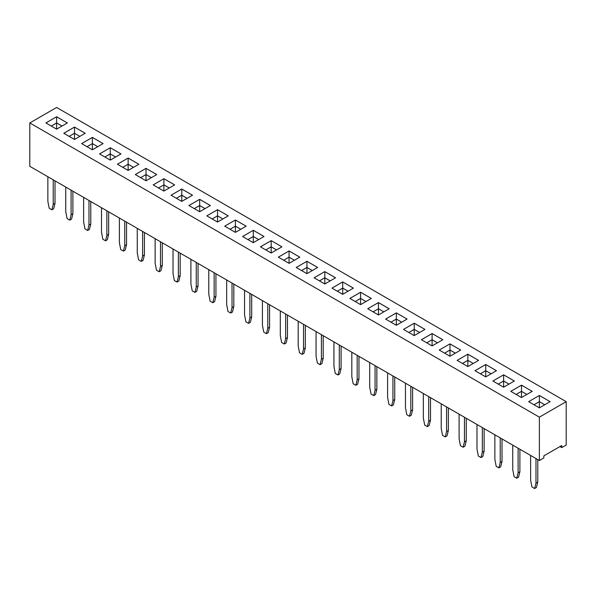 <?xml version="1.0" encoding="UTF-8"?>
<svg xmlns="http://www.w3.org/2000/svg" width="596" height="596" viewBox="0 0 596 596"><rect width="100%" height="100%" fill="white"/><g stroke="black" fill="none" stroke-linecap="round" stroke-linejoin="round"><path stroke-width="0.89" d="M539.38 417.155L539.38 460.507L29.8 166.306L29.8 122.947L539.38 417.155L566.2 401.667L56.62 107.466L29.8 122.947M539.38 460.507L543.85 457.929L543.85 455.865L561.73 445.54L561.73 447.603L566.2 445.026L566.2 401.667M424.933 329.417L414.22 323.233L403.492 329.409L414.22 335.6L424.948 329.409L414.22 323.211L403.507 329.417M407.068 319.084L396.34 312.893L385.612 319.084L396.34 325.274L407.068 319.084L396.34 312.907L385.627 319.091M367.732 308.758L378.46 314.956L389.188 308.758L378.46 302.567L367.732 308.758L378.46 302.589L378.46 308.743L373.081 311.85L378.46 308.758L378.46 314.956M349.852 298.44L360.58 304.63L371.308 298.44L360.58 292.241L349.852 298.44L360.58 292.264L360.58 298.417L355.201 301.524L360.58 298.44L360.58 304.63M342.7 294.312L353.428 288.114L342.7 281.923L331.972 288.114L342.7 294.312L342.7 288.114L337.336 291.213M281.908 246.826L271.18 240.628L260.452 246.826L271.18 253.017L281.908 246.826L271.18 240.65L260.467 246.833M299.788 257.144L289.06 250.953L278.332 257.144L289.06 263.343L299.788 257.144M306.94 273.661L317.668 267.47L306.94 261.279L296.212 267.47L306.94 273.661L306.94 267.47L301.561 270.554M324.82 271.597L314.092 277.796L324.82 283.987L335.548 277.796L324.82 271.597L314.107 277.803M138.868 164.243L128.14 158.044L117.412 164.243L128.14 170.434L138.868 164.243L128.14 158.067L117.427 164.25M146.02 180.759L156.748 174.561L146.02 168.37L135.292 174.561L146.02 180.759L146.02 174.561L140.641 177.653L146.02 174.561L146.02 168.392L135.307 174.576M163.9 191.078L174.628 184.887L163.9 178.696L153.172 184.887L163.9 191.078L163.9 184.887L158.521 187.971M199.66 211.729L210.388 205.531L199.66 199.34L188.932 205.531L199.66 211.729L199.66 205.531L194.296 208.63M181.78 201.403L192.508 195.212L181.78 189.014L171.052 195.212L181.78 201.403L181.78 195.212L176.416 198.304M217.54 222.047L228.268 215.856L217.54 209.658L206.812 215.856L217.54 222.047L217.54 215.856L212.176 218.948L217.54 215.834L217.54 209.68L206.827 215.864M246.133 226.189L235.42 220.006L224.692 226.175L235.42 232.373L246.148 226.175L235.42 219.984L224.707 226.189M264.013 236.508L253.3 230.324L242.572 236.5L253.3 242.691L264.028 236.5L253.3 230.309L242.587 236.508M92.38 149.79L103.108 143.591L92.38 137.4L81.652 143.591L92.38 149.79L92.38 143.591L87.016 146.691L92.38 143.576L92.38 137.423L81.667 143.606M120.973 153.924L110.26 147.741L99.532 153.917L110.26 160.108L120.988 153.917L110.26 147.726L99.547 153.924M485.74 376.895L496.468 370.697L485.74 364.506L475.012 370.697L485.74 376.895L485.74 370.697L480.376 373.796L485.74 370.675L485.74 364.529L475.027 370.712M467.86 366.57L478.588 360.379L467.86 354.18L457.132 360.379L467.86 366.57L467.86 360.379L462.496 363.471M439.252 350.053L449.98 356.244L460.708 350.053L449.98 343.862L439.252 350.053M432.1 345.926L442.828 339.727L432.1 333.536L421.372 339.727L432.1 345.926L432.1 339.727L426.721 342.819L432.1 339.727L432.1 333.559L421.387 339.742M74.5 139.464L85.228 133.273L74.5 127.075L63.772 133.273L74.5 139.464L74.5 133.273L69.136 136.365L74.5 133.251L74.5 127.097L63.787 133.28M532.228 391.341L521.5 385.15L510.772 391.341L521.5 397.539L532.228 391.341L521.5 385.172L510.787 391.356M503.62 374.824L492.892 381.023L503.62 387.214L514.348 381.023L503.62 374.824L492.907 381.03M528.652 401.667L539.38 407.858L550.108 401.667L539.38 395.476L528.652 401.667L539.38 395.491L539.38 401.644L534.001 404.751L539.38 401.667L539.38 407.858M56.62 116.756L45.892 122.947L56.62 129.146L67.348 122.947L56.62 116.756L45.907 122.962M561.73 447.603L559.942 446.575M389.173 308.773L378.46 302.589M360.58 292.241L371.293 298.447M342.7 281.923L331.987 288.129M353.413 288.129L342.7 281.945L342.7 288.091L337.321 291.198M299.773 257.159L289.06 250.976L278.347 257.159M289.06 250.953L289.06 257.129L283.681 260.236L289.06 257.144L289.06 263.343M306.94 261.279L296.227 267.477M317.653 267.477L306.94 261.294L306.94 267.448L301.576 270.569M335.533 277.803L324.82 271.62L324.82 277.773L319.441 280.88M146.02 168.37L156.733 174.576M163.9 178.696L153.187 184.894M174.613 184.894L163.9 178.711L163.9 184.864L158.536 187.986M199.66 199.34L188.947 205.545M210.373 205.545L199.66 199.362L199.66 205.508L194.281 208.615M181.78 189.014L171.067 195.22M192.493 195.22L181.78 189.036L181.78 195.19L176.401 198.297M217.54 209.658L228.253 215.864M103.093 143.606L92.38 137.423M485.74 364.506L496.453 370.712M467.86 354.18L457.147 360.386M478.573 360.386L467.86 354.203L467.86 360.356L462.481 363.463M449.98 343.862L439.267 350.061M460.693 350.061L449.98 343.877L449.98 350.031L444.601 353.137M432.1 333.536L442.813 339.742M74.5 127.075L85.213 133.28M514.333 381.03L503.62 374.847L503.62 381L498.241 384.107L503.62 381.023L503.62 387.214M550.093 401.674L539.38 395.491M67.333 122.962L56.62 116.779L56.62 122.925L51.241 126.032M394.731 377L394.731 399.499L392.943 400.534L392.943 375.964M392.943 400.534L391.602 405.95L388.92 404.401L387.579 397.435L387.579 372.865M376.851 366.674L376.851 389.181L375.063 390.209L375.063 365.639M375.063 390.209L373.722 395.632L371.04 394.083L369.699 387.109L369.699 362.547M341.091 346.03L341.091 368.529L339.303 369.565L339.303 344.995M339.303 369.565L337.962 374.981L335.28 373.439L333.939 366.465L333.939 341.895M358.971 356.348L358.971 378.855L357.183 379.89L357.183 355.32M357.183 379.89L355.842 385.307L353.16 383.757L351.819 376.791L351.819 352.221M269.571 304.735L269.571 327.241L267.783 328.269L267.783 303.707M267.783 328.269L266.442 333.693L263.76 332.143L262.419 325.178L262.419 300.608M287.451 315.06L287.451 337.56L285.663 338.595L285.663 314.025M285.663 338.595L284.322 344.019L281.64 342.469L280.299 335.496L280.299 310.933M323.211 335.704L323.211 358.211L321.423 359.239L321.423 334.669M321.423 359.239L320.082 364.663L317.4 363.113L316.059 356.147L316.059 331.577M305.331 325.379L305.331 347.885L303.543 348.921L303.543 324.351M303.543 348.921L302.202 354.337L299.52 352.787L298.179 345.822L298.179 321.251M251.691 294.409L251.691 316.916L249.903 317.951L249.903 293.381M249.903 317.951L248.562 323.367L245.88 321.818L244.539 314.852L244.539 290.282M72.891 191.182L72.891 213.688L71.103 214.724L71.103 190.154M71.103 214.724L69.762 220.14L67.08 218.59L65.739 211.625L65.739 187.055M90.771 201.508L90.771 224.014L88.983 225.042L88.983 200.472M88.983 225.042L87.642 230.466L84.96 228.916L83.619 221.943L83.619 197.38M108.651 211.826L108.651 234.332L106.863 235.368L106.863 210.798M106.863 235.368L105.522 240.784L102.84 239.234L101.499 232.269L101.499 207.699M126.531 222.152L126.531 244.658L124.743 245.686L124.743 221.123M124.743 245.686L123.402 251.11L120.72 249.56L119.379 242.594L119.379 218.024M144.411 232.477L144.411 254.976L142.623 256.012L142.623 231.442M142.623 256.012L141.282 261.428L138.6 259.886L137.259 252.913L137.259 228.343M233.811 284.091L233.811 306.597L232.023 307.625L232.023 283.055M232.023 307.625L230.682 313.049L228 311.499L226.659 304.526L226.659 279.964M215.931 273.765L215.931 296.272L214.143 297.307L214.143 272.737M214.143 297.307L212.802 302.723L210.12 301.174L208.779 294.208L208.779 269.638M198.051 263.447L198.051 285.946L196.263 286.981L196.263 262.411M196.263 286.981L194.922 292.398L192.24 290.855L190.899 283.882L190.899 259.312M162.291 242.795L162.291 265.302L160.503 266.337L160.503 241.767M160.503 266.337L159.162 271.754L156.48 270.204L155.139 263.238L155.139 238.668M180.171 253.121L180.171 275.628L178.383 276.656L178.383 252.086M178.383 276.656L177.042 282.079L174.36 280.53L173.019 273.564L173.019 248.994M430.491 397.644L430.491 420.15L428.703 421.178L428.703 396.608M428.703 421.178L427.362 426.602L424.68 425.052L423.339 418.079L423.339 393.516M412.611 387.318L412.611 409.825L410.823 410.853L410.823 386.29M410.823 410.853L409.482 416.276L406.8 414.727L405.459 407.761L405.459 383.191M448.371 407.962L448.371 430.468L446.583 431.504L446.583 406.934M446.583 431.504L445.242 436.92L442.56 435.371L441.219 428.405L441.219 403.835M537.771 459.583L537.771 482.082L535.983 483.118L535.983 458.548M535.983 483.118L534.642 488.534L531.96 486.984L530.619 480.018L530.619 455.448M519.891 449.257L519.891 471.764L518.103 472.792L518.103 448.222M518.103 472.792L516.762 478.215L514.08 476.666L512.739 469.7L512.739 445.13M502.011 438.932L502.011 461.438L500.223 462.474L500.223 437.904M500.223 462.474L498.882 467.89L496.2 466.34L494.859 459.374L494.859 434.804M466.251 418.288L466.251 440.794L464.463 441.822L464.463 417.252M464.463 441.822L463.122 447.246L460.44 445.696L459.099 438.731L459.099 414.16M484.131 428.613L484.131 451.112L482.343 452.148L482.343 427.578M482.343 452.148L481.002 457.564L478.32 456.022L476.979 449.049L476.979 424.479M55.011 180.864L55.011 203.363L53.223 204.398L53.223 179.828M53.223 204.398L51.882 209.814L49.2 208.272L47.859 201.299L47.859 176.729M414.22 323.233L414.22 329.387L408.841 332.493L414.22 329.409L414.22 335.6M419.599 332.493L414.22 329.387L419.584 332.501M396.34 312.907L396.34 319.061L390.961 322.168L396.34 319.084L396.34 325.274M396.34 319.084L401.704 322.183L396.34 319.061M378.46 308.758L383.824 311.857L378.46 308.743M360.58 298.44L365.944 301.539L360.58 298.417M348.079 291.198L342.7 288.091M271.18 240.65L271.18 246.804L265.801 249.91L271.18 246.826L271.18 253.017M276.559 249.91L271.18 246.804L276.544 249.918M294.439 260.236L289.06 257.129L294.424 260.243M312.319 270.554L306.94 267.448L312.304 270.569M330.199 280.88L324.82 277.773M128.14 158.067L128.14 164.22L122.761 167.327L128.14 164.243L128.14 170.434M133.519 167.327L128.14 164.22L133.504 167.334M151.399 177.653L146.02 174.546L151.384 177.66M169.279 187.971L163.9 184.864L169.264 187.986M205.039 208.615L199.66 205.508M187.159 198.297L181.78 195.19M217.54 215.856L222.904 218.948L217.54 215.834M235.42 220.006L235.42 226.16L230.041 229.266L235.42 226.175L235.42 232.373M235.42 226.175L240.784 229.274L235.42 226.16M253.3 230.324L253.3 236.478L247.921 239.585L253.3 236.5L253.3 242.691M253.3 236.5L258.664 239.599L253.3 236.478M92.38 143.591L97.744 146.691L92.38 143.576M110.26 147.741L110.26 153.895L104.881 157.001L110.26 153.917L110.26 160.108M110.26 153.917L115.624 157.016L110.26 153.895M485.74 370.697L491.104 373.796L485.74 370.675M473.239 363.463L467.86 360.356M455.359 353.137L449.98 350.031L444.616 353.152M437.479 342.819L432.1 339.713L437.464 342.827M74.5 133.273L79.864 136.365L74.5 133.251M521.5 385.172L521.5 391.326L516.121 394.433L521.5 391.341L521.5 397.539M521.5 391.341L526.864 394.44L521.5 391.326M503.62 381.023L508.984 384.122L503.62 381M539.38 401.667L544.744 404.766L539.38 401.644M61.999 126.032L56.62 122.925M394.731 399.499L393.39 404.922L391.602 405.95M376.851 389.181L375.51 394.597L373.722 395.632M341.091 368.529L339.75 373.953L337.962 374.981M358.971 378.855L357.63 384.271L355.842 385.307M269.571 327.241L268.23 332.657L266.442 333.693M287.451 337.56L286.11 342.983L284.322 344.019M323.211 358.211L321.87 363.627L320.082 364.663M305.331 347.885L303.99 353.309L302.202 354.337M251.691 316.916L250.35 322.339L248.562 323.367M72.891 213.688L71.55 219.105L69.762 220.14M90.771 224.014L89.43 229.43L87.642 230.466M108.651 234.332L107.31 239.756L105.522 240.784M126.531 244.658L125.19 250.074L123.402 251.11M144.411 254.976L143.07 260.4L141.282 261.428M233.811 306.597L232.47 312.013L230.682 313.049M215.931 296.272L214.59 301.688L212.802 302.723M198.051 285.946L196.71 291.37L194.922 292.398M162.291 265.302L160.95 270.726L159.162 271.754M180.171 275.628L178.83 281.044L177.042 282.079M430.491 420.15L429.15 425.566L427.362 426.602M412.611 409.825L411.27 415.241L409.482 416.276M448.371 430.468L447.03 435.892L445.242 436.92M537.771 482.082L536.43 487.506L534.642 488.534M519.891 471.764L518.55 477.18L516.762 478.215M502.011 461.438L500.67 466.854L498.882 467.89M466.251 440.794L464.91 446.21L463.122 447.246M484.131 451.112L482.79 456.536L481.002 457.564M55.011 203.363L53.67 208.786L51.882 209.814M348.064 291.213L342.7 288.114M330.184 280.887L324.82 277.796L319.456 280.887M205.024 208.63L199.66 205.531M187.144 198.304L181.78 195.212M473.224 363.471L467.86 360.379M455.344 353.152L449.98 350.053L449.98 356.244M61.984 126.047L56.62 122.947L51.256 126.047M324.82 277.796L324.82 283.987M56.62 122.947L56.62 129.146"/></g></svg>
